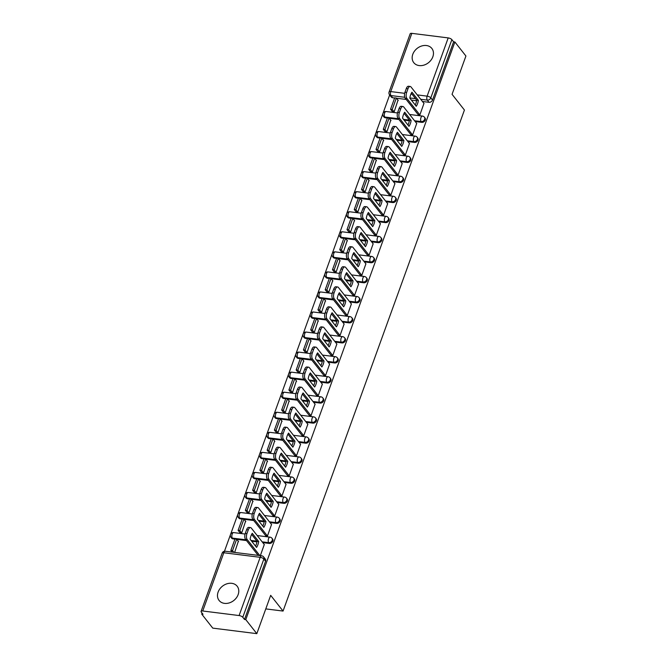 <?xml version="1.0" encoding="UTF-8"?>
<svg xmlns="http://www.w3.org/2000/svg" width="667" height="667" viewBox="0 0 667 667"><rect width="100%" height="100%" fill="white"/><g stroke="black" fill="none" stroke-linecap="round" stroke-linejoin="round"><path stroke-width="1" d="M415.182 121.527L421.761 122.353A2.951 2.343 -38.2 0 0 425.263 120.102A2.951 2.343 -38.2 0 0 425.012 117.959L424.395 117.184A2.951 2.343 141.8 0 1 424.654 119.326A2.951 2.343 141.8 0 1 421.152 121.577L414.574 120.752M407.921 141.579L414.507 142.405A2.951 2.343 -38.2 0 0 418.001 140.153A2.951 2.343 -38.2 0 0 417.75 138.011L417.142 137.235A2.951 2.343 141.8 0 1 417.392 139.378A2.951 2.343 141.8 0 1 413.89 141.629L407.312 140.804M400.667 161.631L407.245 162.456A2.951 2.343 -38.2 0 0 410.747 160.205A2.951 2.343 -38.2 0 0 410.497 158.062L409.88 157.287A2.951 2.343 141.8 0 1 410.138 159.43A2.951 2.343 141.8 0 1 406.637 161.681L400.05 160.855M393.405 181.682L399.983 182.508A2.951 2.343 -38.2 0 0 403.485 180.257A2.951 2.343 -38.2 0 0 403.235 178.114L402.626 177.339A2.951 2.343 141.8 0 1 402.876 179.481A2.951 2.343 141.8 0 1 399.375 181.732L392.796 180.907M386.143 201.734L392.73 202.56A2.951 2.343 -38.2 0 0 396.231 200.308A2.951 2.343 -38.2 0 0 395.973 198.166L395.364 197.39A2.951 2.343 141.8 0 1 395.614 199.533A2.951 2.343 141.8 0 1 392.121 201.784L385.534 200.959M378.889 221.786L385.468 222.611A2.951 2.343 -38.2 0 0 388.969 220.36A2.951 2.343 -38.2 0 0 388.719 218.217L388.111 217.442A2.951 2.343 141.8 0 1 388.361 219.585A2.951 2.343 141.8 0 1 384.859 221.836L378.281 221.01M371.627 241.838L378.214 242.663A2.951 2.343 -38.2 0 0 381.707 240.412A2.951 2.343 -38.2 0 0 381.457 238.269L380.849 237.494A2.951 2.343 141.8 0 1 381.099 239.636A2.951 2.343 141.8 0 1 377.597 241.888L371.019 241.062M364.374 261.889L370.952 262.715A2.951 2.343 -38.2 0 0 374.454 260.463A2.951 2.343 -38.2 0 0 374.204 258.321L373.587 257.545A2.951 2.343 141.8 0 1 373.845 259.688A2.951 2.343 141.8 0 1 370.343 261.939L363.765 261.114M357.112 281.941L363.69 282.766A2.951 2.343 -38.2 0 0 367.192 280.515A2.951 2.343 -38.2 0 0 366.942 278.372L366.333 277.597A2.951 2.343 141.8 0 1 366.583 279.74A2.951 2.343 141.8 0 1 363.081 281.991L356.503 281.166M349.858 301.993L356.436 302.818A2.951 2.343 -38.2 0 0 359.938 300.567A2.951 2.343 -38.2 0 0 359.68 298.424L359.071 297.649A2.951 2.343 141.8 0 1 359.321 299.791A2.951 2.343 141.8 0 1 355.828 302.043L349.241 301.217M342.596 322.044L349.175 322.87A2.951 2.343 -38.2 0 0 352.676 320.619A2.951 2.343 -38.2 0 0 352.426 318.476L351.817 317.7A2.951 2.343 141.8 0 1 352.068 319.843A2.951 2.343 141.8 0 1 348.566 322.094L341.988 321.269M335.334 342.096L341.921 342.921A2.951 2.343 -38.2 0 0 345.414 340.67A2.951 2.343 -38.2 0 0 345.164 338.528L344.556 337.752A2.951 2.343 141.8 0 1 344.806 339.895A2.951 2.343 141.8 0 1 341.304 342.146L334.726 341.321M328.081 362.148L334.659 362.973A2.951 2.343 -38.2 0 0 338.161 360.722A2.951 2.343 -38.2 0 0 337.911 358.579L337.294 357.804A2.951 2.343 141.8 0 1 337.552 359.947A2.951 2.343 141.8 0 1 334.05 362.198L327.472 361.372M320.819 382.199L327.397 383.025A2.951 2.343 -38.2 0 0 330.899 380.774A2.951 2.343 -38.2 0 0 330.649 378.631L330.04 377.856A2.951 2.343 141.8 0 1 330.29 379.998A2.951 2.343 141.8 0 1 326.788 382.249L320.21 381.424M313.565 402.251L320.143 403.076A2.951 2.343 -38.2 0 0 323.645 400.825A2.951 2.343 -38.2 0 0 323.387 398.683L322.778 397.907A2.951 2.343 141.8 0 1 323.028 400.05A2.951 2.343 141.8 0 1 319.535 402.301L312.948 401.476M306.303 422.303L312.881 423.128A2.951 2.343 -38.2 0 0 316.383 420.877A2.951 2.343 -38.2 0 0 316.133 418.734L315.524 417.959A2.951 2.343 141.8 0 1 315.774 420.102A2.951 2.343 141.8 0 1 312.273 422.353L305.694 421.527M299.041 442.354L305.628 443.18A2.951 2.343 -38.2 0 0 309.121 440.929A2.951 2.343 -38.2 0 0 308.871 438.786L308.262 438.011A2.951 2.343 141.8 0 1 308.513 440.153A2.951 2.343 141.8 0 1 305.019 442.404L298.432 441.579M291.787 462.406L298.366 463.232A2.951 2.343 -38.2 0 0 301.868 460.98A2.951 2.343 -38.2 0 0 301.617 458.838L301 458.062A2.951 2.343 141.8 0 1 301.259 460.205A2.951 2.343 141.8 0 1 297.757 462.456L291.179 461.631M284.526 482.458L291.112 483.283A2.951 2.343 -38.2 0 0 294.606 481.032A2.951 2.343 -38.2 0 0 294.355 478.881L293.747 478.106A2.951 2.343 141.8 0 1 293.997 480.257A2.951 2.343 141.8 0 1 290.495 482.508L283.917 481.682M277.272 502.509L283.85 503.335A2.951 2.343 -38.2 0 0 287.352 501.084A2.951 2.343 -38.2 0 0 287.102 498.933L286.485 498.157A2.951 2.343 141.8 0 1 286.743 500.308A2.951 2.343 141.8 0 1 283.242 502.559L276.655 501.734M270.01 522.561L276.588 523.387A2.951 2.343 -38.2 0 0 280.09 521.135A2.951 2.343 -38.2 0 0 279.84 518.984L279.231 518.209A2.951 2.343 141.8 0 1 279.481 520.36A2.951 2.343 141.8 0 1 275.98 522.611L269.401 521.786M262.748 542.613L269.335 543.438A2.951 2.343 -38.2 0 0 272.836 541.187A2.951 2.343 -38.2 0 0 272.578 539.036L271.969 538.261A2.951 2.343 141.8 0 1 272.219 540.412A2.951 2.343 141.8 0 1 268.726 542.663L262.139 541.837M218.109 592.088A11.506 9.13 -38.2 0 0 219.093 600.458A11.506 9.13 -38.2 0 0 229.256 602.91A11.506 9.13 -38.2 0 0 238.152 594.597A11.506 9.13 -38.2 0 0 237.169 586.226A11.506 9.13 -38.2 0 0 227.005 583.783A11.506 9.13 -38.2 0 0 218.109 592.088M412.79 54.294A11.506 9.13 -38.2 0 0 413.773 62.665A11.506 9.13 -38.2 0 0 423.929 65.116A11.506 9.13 -38.2 0 0 432.833 56.812A11.506 9.13 -38.2 0 0 431.849 48.441A11.506 9.13 -38.2 0 0 421.686 45.99A11.506 9.13 -38.2 0 0 412.79 54.294M389.653 94.931L224.462 551.259M202.084 613.09L201.717 614.099L203.001 614.257L201.284 612.073A2.951 1.109 -160.1 0 1 201.075 611.389A2.951 1.109 -160.1 0 1 202.743 610.989L239.094 615.549L260.172 557.32L223.82 552.76L202.743 610.989M256.82 633.65L245.781 619.626L454.886 41.988L465.925 56.011L452.059 94.314L464.432 110.03L283.058 611.064L270.685 595.348L256.82 633.65L212.756 628.122L201.717 614.099M411.839 33.35L390.762 91.579A2.951 1.109 -160.1 0 0 389.103 91.979L410.18 33.759A2.951 1.109 19.9 0 1 411.839 33.35L448.199 37.911A2.951 1.109 19.9 0 1 451.876 39.645L453.602 41.829L432.516 100.05A2.951 2.343 141.8 0 1 429.023 102.301L422.436 101.476M416.625 100.75L411.372 100.092M406.186 99.441L396.49 98.224M394.631 97.991L392.663 97.741L390.945 95.556A2.951 2.343 141.8 0 1 389.553 94.814L391.279 96.998A2.951 2.343 -38.2 0 0 392.663 97.741M453.602 41.829L454.886 41.988M244.497 619.468L265.574 561.239A2.951 2.343 -38.2 0 0 265.324 559.088L263.598 556.903A2.951 2.343 141.8 0 1 263.857 559.054L242.78 617.275L244.497 619.468L245.781 619.626M242.78 617.275A2.951 1.109 -160.1 0 0 239.094 615.549M260.347 555.644L264.274 544.547M234.651 552.418L238.327 541.296M239.837 532.541L241.737 532.85L245.581 521.244M265.599 535.568L267.434 536.076L271.536 524.495M247.09 512.489L248.991 512.798L252.843 501.192M272.861 515.516L274.687 516.025L278.798 504.444M254.352 492.446L256.253 492.746L260.105 481.14M280.115 495.464L281.949 495.973L286.051 484.392M261.606 472.394L263.515 472.695L267.359 461.089M287.377 475.413L289.203 475.921L293.313 464.34M268.868 452.343L270.769 452.643L274.621 441.037M294.631 455.361L296.465 455.869L300.567 444.289M276.121 432.291L278.031 432.591L281.874 420.985M301.893 435.309L303.727 435.818L307.829 424.237M283.383 412.239L285.284 412.54L289.136 400.934M309.154 415.258L310.98 415.766L315.091 404.185M290.645 392.188L292.546 392.488L296.398 380.882M316.408 395.206L318.242 395.714L322.344 384.134M297.899 372.136L299.808 372.436L303.652 360.83M323.67 375.154L325.496 375.663L329.606 364.082M305.161 352.084L307.062 352.384L310.914 340.779M330.924 355.102L332.758 355.611L336.86 344.03M312.414 332.033L314.324 332.333L318.167 320.727M338.186 335.051L340.02 335.559L344.122 323.979M319.676 311.981L321.577 312.281L325.429 300.675M345.448 314.999L347.274 315.508L351.384 303.927M326.938 291.929L328.839 292.229L332.691 280.624M352.701 294.947L354.536 295.456L358.638 283.875M334.192 271.878L336.101 272.186L339.945 260.572M359.963 274.896L361.789 275.404L365.9 263.824M341.454 251.826L343.355 252.134L347.207 240.52M367.217 254.844L369.051 255.353L373.153 243.772M348.708 231.774L350.617 232.083L354.46 220.469M374.479 234.792L376.305 235.301L380.415 223.72M355.97 211.722L357.871 212.031L361.722 200.417M381.732 214.741L383.567 215.249L387.669 203.668M363.232 191.671L365.132 191.979L368.976 180.365M388.994 194.689L390.829 195.198L394.931 183.617M370.485 171.619L372.386 171.928L376.238 160.313M396.256 174.637L398.082 175.146L402.193 163.573M377.747 151.567L379.648 151.876L383.5 140.262M403.51 154.586L405.344 155.094L409.446 143.522M385.001 131.516L386.91 131.824L390.754 120.21M410.772 134.534L412.598 135.042L416.708 123.47M392.263 111.464L394.164 111.773L398.016 100.158M418.026 114.482L419.86 114.991L423.962 103.418M409.363 120.802L404.119 120.143M398.924 119.485L389.228 118.276M387.369 118.042L385.401 117.792L384.792 117.017A2.951 2.343 141.8 0 1 383.408 116.275L384.017 117.05A2.951 2.343 -38.2 0 0 385.401 117.792M402.109 140.854L396.857 140.195M391.662 139.536L381.974 138.327M380.115 138.094L378.147 137.844L377.539 137.069A2.951 2.343 141.8 0 1 376.146 136.326L376.755 137.102A2.951 2.343 -38.2 0 0 378.147 137.844M394.847 160.905L389.603 160.247M384.409 159.588L374.712 158.379M372.853 158.146L370.885 157.896L370.277 157.12A2.951 2.343 141.8 0 1 368.893 156.378L369.501 157.154A2.951 2.343 -38.2 0 0 370.885 157.896M387.594 180.957L382.341 180.298M377.147 179.64L367.45 178.431M365.591 178.197L363.632 177.947L363.015 177.172A2.951 2.343 141.8 0 1 361.631 176.43L362.239 177.197A2.951 2.343 -38.2 0 0 363.632 177.947M380.332 201L375.087 200.35M369.893 199.691L360.197 198.483M358.337 198.249L356.37 197.999L355.761 197.224A2.951 2.343 141.8 0 1 354.377 196.473L354.986 197.249A2.951 2.343 -38.2 0 0 356.37 197.999M373.07 221.052L367.825 220.402M362.631 219.743L352.935 218.534M351.075 218.301L349.108 218.051L348.499 217.275A2.951 2.343 141.8 0 1 347.115 216.525L347.724 217.3A2.951 2.343 -38.2 0 0 349.108 218.051M365.816 241.104L360.564 240.445M355.369 239.795L345.681 238.578M343.822 238.352L341.854 238.102L341.246 237.327A2.951 2.343 141.8 0 1 339.853 236.577L340.47 237.352A2.951 2.343 -38.2 0 0 341.854 238.102M358.554 261.156L353.31 260.497M348.116 259.847L338.419 258.629M336.56 258.396L334.592 258.154L333.984 257.379A2.951 2.343 141.8 0 1 332.6 256.628L333.208 257.404A2.951 2.343 -38.2 0 0 334.592 258.154M351.301 281.207L346.048 280.549M340.854 279.898L331.166 278.681M329.306 278.447L327.339 278.206L326.73 277.43A2.951 2.343 141.8 0 1 325.338 276.68L325.946 277.455A2.951 2.343 -38.2 0 0 327.339 278.206M344.039 301.259L338.794 300.6M333.6 299.95L323.904 298.733M322.044 298.499L320.077 298.257L319.468 297.482A2.951 2.343 141.8 0 1 318.084 296.732L318.693 297.507A2.951 2.343 -38.2 0 0 320.077 298.257M336.785 321.311L331.532 320.652M326.338 320.002L316.642 318.784M314.782 318.551L312.823 318.309L312.206 317.534A2.951 2.343 141.8 0 1 310.822 316.783L311.431 317.559A2.951 2.343 -38.2 0 0 312.823 318.309M329.523 341.362L324.27 340.704M319.076 340.053L309.388 338.836M307.529 338.603L305.561 338.361L304.952 337.585A2.951 2.343 141.8 0 1 303.56 336.835L304.177 337.61A2.951 2.343 -38.2 0 0 305.561 338.361M322.261 361.414L317.017 360.755M311.822 360.105L302.126 358.888M300.267 358.654L298.299 358.412L297.69 357.637A2.951 2.343 141.8 0 1 296.306 356.887L296.915 357.662A2.951 2.343 -38.2 0 0 298.299 358.412M315.007 381.466L309.755 380.807M304.561 380.157L294.872 378.939M293.013 378.706L291.045 378.464L290.437 377.689A2.951 2.343 141.8 0 1 289.044 376.938L289.653 377.714A2.951 2.343 -38.2 0 0 291.045 378.464M307.745 401.517L302.501 400.859M297.307 400.208L287.61 398.991M285.751 398.758L283.783 398.516L283.175 397.74A2.951 2.343 141.8 0 1 281.791 396.99L282.399 397.765A2.951 2.343 -38.2 0 0 283.783 398.516M300.492 421.569L295.239 420.91M290.045 420.26L280.348 419.043M278.489 418.809L276.53 418.568L275.913 417.792A2.951 2.343 141.8 0 1 274.529 417.042L275.137 417.817A2.951 2.343 -38.2 0 0 276.53 418.568M293.23 441.621L287.977 440.962M282.791 440.312L273.095 439.094M271.236 438.861L269.268 438.619L268.659 437.844A2.951 2.343 141.8 0 1 267.267 437.093L267.884 437.869A2.951 2.343 -38.2 0 0 269.268 438.619M285.968 461.672L280.724 461.014M275.529 460.363L265.833 459.146M263.974 458.913L262.006 458.671L261.397 457.896A2.951 2.343 141.8 0 1 260.013 457.145L260.622 457.921A2.951 2.343 -38.2 0 0 262.006 458.671M278.714 481.724L273.462 481.065M268.267 480.415L258.579 479.198M256.72 478.964L254.752 478.723L254.144 477.947A2.951 2.343 141.8 0 1 252.751 477.197L253.36 477.972A2.951 2.343 -38.2 0 0 254.752 478.723M271.452 501.776L266.208 501.117M261.014 500.467L251.317 499.249M249.458 499.016L247.49 498.774L246.882 497.999A2.951 2.343 141.8 0 1 245.498 497.248L246.106 498.024A2.951 2.343 -38.2 0 0 247.49 498.774M264.199 521.827L258.946 521.169M253.752 520.518L244.055 519.301M242.196 519.068L240.237 518.826L239.62 518.051A2.951 2.343 141.8 0 1 238.236 517.3L238.844 518.076A2.951 2.343 -38.2 0 0 240.237 518.826M256.937 541.879L251.692 541.22M246.498 540.57L236.802 539.353M234.942 539.119L232.975 538.878L232.366 538.102A2.951 2.343 141.8 0 1 230.982 537.352L231.591 538.127A2.951 2.343 -38.2 0 0 232.975 538.878M265.783 608.896L283.058 611.064M264.34 544.622L251.351 528.131A4.427 2.118 97.2 0 0 250.509 527.597A4.427 2.118 97.2 0 0 248.291 529.873L246.94 533.6A4.427 2.118 -82.8 0 0 247.215 539.57L259.813 555.569M252.259 533.317A9.146 4.377 97.2 0 0 250.125 539.236L256.57 547.415A9.146 4.377 -82.8 0 0 258.704 541.504L252.259 533.317M238.569 541.604L236.668 539.178L234.992 538.969L230.857 550.408L232.191 552.109M236.668 539.178L232.525 550.625L230.857 550.408M233.859 552.318L232.525 550.625M250.509 527.597L248.841 527.389A4.427 2.118 97.2 0 0 246.623 529.665L245.273 533.392A4.427 2.118 -82.8 0 0 245.539 539.361L258.137 555.361M251.617 534.409L257.037 541.296A9.146 4.377 -82.8 0 1 255.544 546.115M257.037 541.296L258.704 541.504M271.594 524.57L258.613 508.079A4.427 2.118 97.2 0 0 257.77 507.545A4.427 2.118 97.2 0 0 255.553 509.821L254.202 513.548A4.427 2.118 -82.8 0 0 254.469 519.518L267.45 536.01M259.521 513.265A9.146 4.377 97.2 0 0 257.379 519.184L263.824 527.364A9.146 4.377 -82.8 0 0 265.966 521.452L259.521 513.265M245.831 521.552L243.922 519.126L242.254 518.918L238.111 530.357L239.895 532.616M243.922 519.126L239.787 530.573L238.111 530.357M241.562 532.833L239.787 530.573M257.77 507.545L256.095 507.337A4.427 2.118 97.2 0 0 253.885 509.613L252.535 513.34A4.427 2.118 -82.8 0 0 252.801 519.31L265.841 535.876M258.879 514.357L264.299 521.244A9.146 4.377 -82.8 0 1 262.798 526.063M264.299 521.244L265.966 521.452M278.856 504.519L265.875 488.027A4.427 2.118 97.2 0 0 265.024 487.494A4.427 2.118 97.2 0 0 262.806 489.77L261.464 493.497A4.427 2.118 -82.8 0 0 261.731 499.466L274.712 515.958M266.783 493.213A9.146 4.377 97.2 0 0 264.641 499.133L271.085 507.312A9.146 4.377 -82.8 0 0 273.228 501.401L266.783 493.213M253.085 501.501L251.184 499.083L249.516 498.866L245.373 510.305L247.149 512.564M251.184 499.083L247.04 510.522L245.373 510.305M248.816 512.781L247.04 510.522M265.024 487.494L263.357 487.285A4.427 2.118 97.2 0 0 261.139 489.561L259.788 493.288A4.427 2.118 -82.8 0 0 260.063 499.258L273.103 515.824M266.133 494.305L271.552 501.192A9.146 4.377 -82.8 0 1 270.06 506.011M271.552 501.192L273.228 501.401M286.11 484.467L273.128 467.976A4.427 2.118 97.2 0 0 272.286 467.442A4.427 2.118 97.2 0 0 270.068 469.718L268.718 473.445A4.427 2.118 -82.8 0 0 268.984 479.415L281.974 495.906M274.037 473.161A9.146 4.377 97.2 0 0 271.903 479.081L278.339 487.26A9.146 4.377 -82.8 0 0 280.482 481.349L274.037 473.161M260.347 481.449L258.437 479.031L256.77 478.814L252.626 490.253L254.41 492.513M258.437 479.031L254.302 490.47L252.626 490.253M256.078 492.73L254.302 490.47M272.286 467.442L270.61 467.233A4.427 2.118 97.2 0 0 268.401 469.51L267.05 473.237A4.427 2.118 -82.8 0 0 267.317 479.206L280.357 495.773M273.395 474.254L278.814 481.14A9.146 4.377 -82.8 0 1 277.322 485.96M278.814 481.14L280.482 481.349M293.372 464.415L280.39 447.924A4.427 2.118 97.2 0 0 279.54 447.39A4.427 2.118 97.2 0 0 277.33 449.666L275.98 453.393A4.427 2.118 -82.8 0 0 276.246 459.363L289.228 475.854M281.299 453.11A9.146 4.377 97.2 0 0 279.156 459.029L285.601 467.208A9.146 4.377 -82.8 0 0 287.744 461.297L281.299 453.11M267.6 461.397L265.699 458.979L264.032 458.763L259.888 470.202L261.664 472.461M265.699 458.979L261.556 470.418L259.888 470.202M263.34 472.678L261.556 470.418M279.54 447.39L277.872 447.182A4.427 2.118 97.2 0 0 275.654 449.458L274.312 453.185A4.427 2.118 -82.8 0 0 274.579 459.154L287.619 475.721M280.649 454.202L286.068 461.089A9.146 4.377 -82.8 0 1 284.576 465.908M286.068 461.089L287.744 461.297M300.625 444.364L287.644 427.872A4.427 2.118 97.2 0 0 286.802 427.339A4.427 2.118 97.2 0 0 284.584 429.615L283.233 433.342A4.427 2.118 -82.8 0 0 283.508 439.311L296.49 455.803M288.553 433.066A9.146 4.377 97.2 0 0 286.418 438.978L292.863 447.165A9.146 4.377 -82.8 0 0 294.997 441.246L288.553 433.066M274.862 441.346L272.961 438.928L271.286 438.711L267.15 450.158L268.926 452.418M272.961 438.928L268.818 450.367L267.15 450.158M270.594 452.626L268.818 450.367M286.802 427.339L285.134 427.13A4.427 2.118 97.2 0 0 282.916 429.406L281.566 433.133A4.427 2.118 -82.8 0 0 281.833 439.103L294.881 455.669M287.911 434.159L293.33 441.037A9.146 4.377 -82.8 0 1 291.838 445.856M293.33 441.037L294.997 441.246M307.887 424.312L294.906 407.82A4.427 2.118 97.2 0 0 294.064 407.287A4.427 2.118 97.2 0 0 291.846 409.563L290.495 413.29A4.427 2.118 -82.8 0 0 290.762 419.26L303.743 435.751M295.815 413.015A9.146 4.377 97.2 0 0 293.672 418.926L300.117 427.113A9.146 4.377 -82.8 0 0 302.259 421.194L295.815 413.015M282.124 421.294L280.215 418.876L278.548 418.659L274.404 430.107L276.188 432.366M280.215 418.876L276.08 430.315L274.404 430.107M277.856 432.575L276.08 430.315M294.064 407.287L292.388 407.078A4.427 2.118 97.2 0 0 290.178 409.355L288.828 413.081A4.427 2.118 -82.8 0 0 289.094 419.051L302.134 435.618M295.173 414.107L300.592 420.985A9.146 4.377 -82.8 0 1 299.091 425.804M300.592 420.985L302.259 421.194M315.149 404.26L302.159 387.769A4.427 2.118 97.2 0 0 301.317 387.235A4.427 2.118 97.2 0 0 299.099 389.511L297.757 393.238A4.427 2.118 -82.8 0 0 298.024 399.208L311.005 415.699M303.076 392.963A9.146 4.377 97.2 0 0 300.934 398.874L307.379 407.062A9.146 4.377 -82.8 0 0 309.521 401.142L303.076 392.963M289.378 401.242L287.477 398.824L285.801 398.616L281.666 410.055L283.442 412.314M287.477 398.824L283.333 410.263L281.666 410.055M285.109 412.523L283.333 410.263M301.317 387.235L299.65 387.027A4.427 2.118 97.2 0 0 297.432 389.303L296.081 393.03A4.427 2.118 -82.8 0 0 296.348 398.999L309.396 415.566M302.426 394.055L307.846 400.934A9.146 4.377 -82.8 0 1 306.353 405.753M307.846 400.934L309.521 401.142M322.403 384.209L309.421 367.717A4.427 2.118 97.2 0 0 308.579 367.183A4.427 2.118 97.2 0 0 306.361 369.46L305.011 373.187A4.427 2.118 -82.8 0 0 305.278 379.156L318.267 395.648M310.33 372.911A9.146 4.377 97.2 0 0 308.187 378.823L314.632 387.01A9.146 4.377 -82.8 0 0 316.775 381.09L310.33 372.911M296.64 381.19L294.731 378.773L293.063 378.564L288.919 390.003L290.704 392.263M294.731 378.773L290.595 390.212L288.919 390.003M292.371 392.471L290.595 390.212M308.579 367.183L306.903 366.975A4.427 2.118 97.2 0 0 304.694 369.251L303.343 372.978A4.427 2.118 -82.8 0 0 303.61 378.948L316.65 395.514M309.688 374.004L315.107 380.882A9.146 4.377 -82.8 0 1 313.607 385.701M315.107 380.882L316.775 381.09M329.665 364.157L316.683 347.665A4.427 2.118 97.2 0 0 315.833 347.132A4.427 2.118 97.2 0 0 313.623 349.408L312.273 353.135A4.427 2.118 -82.8 0 0 312.54 359.104L325.521 375.596M317.592 352.86A9.146 4.377 97.2 0 0 315.449 358.771L321.894 366.958A9.146 4.377 -82.8 0 0 324.037 361.039L317.592 352.86M303.894 361.139L301.993 358.721L300.325 358.512L296.181 369.952L297.957 372.211M301.993 358.721L297.849 370.16L296.181 369.952M299.633 372.419L297.849 370.16M315.833 347.132L314.165 346.923A4.427 2.118 97.2 0 0 311.948 349.2L310.597 352.926A4.427 2.118 -82.8 0 0 310.872 358.896L323.912 375.463M316.942 353.952L322.361 360.83A9.146 4.377 -82.8 0 1 320.869 365.649M322.361 360.83L324.037 361.039M336.918 344.105L323.937 327.614A4.427 2.118 97.2 0 0 323.095 327.08A4.427 2.118 97.2 0 0 320.877 329.356L319.526 333.083A4.427 2.118 -82.8 0 0 319.801 339.053L332.783 355.544M324.846 332.808A9.146 4.377 97.2 0 0 322.711 338.719L329.156 346.907A9.146 4.377 -82.8 0 0 331.291 340.987L324.846 332.808M311.155 341.087L309.255 338.669L307.579 338.461L303.443 349.9L305.219 352.159M309.255 338.669L305.111 350.108L303.443 349.9M306.887 352.368L305.111 350.108M323.095 327.08L321.427 326.872A4.427 2.118 97.2 0 0 319.21 329.148L317.859 332.875A4.427 2.118 -82.8 0 0 318.126 338.844L331.166 355.411M324.204 333.9L329.623 340.779A9.146 4.377 -82.8 0 1 328.131 345.606M329.623 340.779L331.291 340.987M344.18 324.054L331.199 307.562A4.427 2.118 97.2 0 0 330.348 307.028A4.427 2.118 97.2 0 0 328.139 309.305L326.788 313.031A4.427 2.118 -82.8 0 0 327.055 319.001L340.037 335.493M332.108 312.756A9.146 4.377 97.2 0 0 329.965 318.668L336.41 326.855A9.146 4.377 -82.8 0 0 338.553 320.944L332.108 312.756M318.409 321.035L316.508 318.618L314.841 318.409L310.697 329.848L312.473 332.108M316.508 318.618L312.364 330.057L310.697 329.848M314.149 332.316L312.364 330.057M330.348 307.028L328.681 306.82A4.427 2.118 97.2 0 0 326.463 309.096L325.121 312.823A4.427 2.118 -82.8 0 0 325.388 318.793L338.427 335.359M331.466 313.849L336.885 320.727A9.146 4.377 -82.8 0 1 335.384 325.554M336.885 320.727L338.553 320.944M351.442 304.002L338.452 287.51A4.427 2.118 97.2 0 0 337.61 286.977A4.427 2.118 97.2 0 0 335.393 289.253L334.05 292.98A4.427 2.118 -82.8 0 0 334.317 298.949L347.299 315.441M339.37 292.705A9.146 4.377 97.2 0 0 337.227 298.616L343.672 306.803A9.146 4.377 -82.8 0 0 345.806 300.892L339.37 292.705M325.671 300.984L323.77 298.566L322.094 298.357L317.959 309.796L319.735 312.056M323.77 298.566L319.626 310.005L317.959 309.796M321.402 312.264L319.626 310.005M337.61 286.977L335.943 286.768A4.427 2.118 97.2 0 0 333.725 289.044L332.374 292.771A4.427 2.118 -82.8 0 0 332.641 298.741L345.689 315.308M338.719 293.797L344.139 300.675A9.146 4.377 -82.8 0 1 342.646 305.503M344.139 300.675L345.806 300.892M358.696 283.95L345.714 267.459A4.427 2.118 97.2 0 0 344.872 266.925A4.427 2.118 97.2 0 0 342.655 269.201L341.304 272.928A4.427 2.118 -82.8 0 0 341.571 278.898L354.552 295.389M346.623 272.653A9.146 4.377 97.2 0 0 344.48 278.564L350.925 286.752A9.146 4.377 -82.8 0 0 353.068 280.84L346.623 272.653M332.933 280.932L331.024 278.514L329.356 278.306L325.213 289.745L326.997 292.004M331.024 278.514L326.888 289.953L325.213 289.745M328.664 292.213L326.888 289.953M344.872 266.925L343.197 266.717A4.427 2.118 97.2 0 0 340.987 268.993L339.636 272.72A4.427 2.118 -82.8 0 0 339.903 278.689L352.943 295.256M345.981 273.745L351.401 280.624A9.146 4.377 -82.8 0 1 349.9 285.451M351.401 280.624L353.068 280.84M365.958 263.899L352.976 247.407A4.427 2.118 97.2 0 0 352.126 246.873A4.427 2.118 97.2 0 0 349.917 249.15L348.566 252.876A4.427 2.118 -82.8 0 0 348.833 258.846L361.814 275.338M353.885 252.601A9.146 4.377 97.2 0 0 351.742 258.513L358.187 266.7A9.146 4.377 -82.8 0 0 360.33 260.789L353.885 252.601M340.187 260.88L338.286 258.462L336.618 258.254L332.474 269.693L334.25 271.953M338.286 258.462L334.142 269.902L332.474 269.693M335.926 272.161L334.142 269.902M352.126 246.873L350.458 246.665A4.427 2.118 97.2 0 0 348.241 248.941L346.89 252.668A4.427 2.118 -82.8 0 0 347.165 258.638L360.205 275.204M353.235 253.693L358.654 260.572A9.146 4.377 -82.8 0 1 357.162 265.399M358.654 260.572L360.33 260.789M373.212 243.847L360.23 227.355A4.427 2.118 97.2 0 0 359.388 226.822A4.427 2.118 97.2 0 0 357.17 229.098L355.819 232.825A4.427 2.118 -82.8 0 0 356.095 238.794L369.076 255.286M361.139 232.55A9.146 4.377 97.2 0 0 359.004 238.461L365.449 246.648A9.146 4.377 -82.8 0 0 367.584 240.737L361.139 232.55M347.449 240.829L345.539 238.411L343.872 238.202L339.728 249.641L341.512 251.901M345.539 238.411L341.404 249.85L339.728 249.641M343.18 252.109L341.404 249.85M359.388 226.822L357.72 226.613A4.427 2.118 97.2 0 0 355.503 228.889L354.152 232.616A4.427 2.118 -82.8 0 0 354.419 238.586L367.459 255.153M360.497 233.642L365.916 240.52A9.146 4.377 -82.8 0 1 364.424 245.348M365.916 240.52L367.584 240.737M380.473 223.795L367.492 207.304A4.427 2.118 97.2 0 0 366.642 206.77A4.427 2.118 97.2 0 0 364.432 209.046L363.081 212.773A4.427 2.118 -82.8 0 0 363.348 218.743L376.33 235.234M368.401 212.498A9.146 4.377 97.2 0 0 366.258 218.409L372.703 226.597A9.146 4.377 -82.8 0 0 374.846 220.685L368.401 212.498M354.702 220.777L352.801 218.359L351.134 218.151L346.99 229.59L348.766 231.849M352.801 218.359L348.658 229.798L346.99 229.59M350.442 232.058L348.658 229.798M366.642 206.77L364.974 206.562A4.427 2.118 97.2 0 0 362.756 208.838L361.414 212.565A4.427 2.118 -82.8 0 0 361.681 218.534L374.721 235.101M367.75 213.59L373.17 220.477A9.146 4.377 -82.8 0 1 371.677 225.296M373.17 220.477L374.846 220.685M387.735 203.743L374.746 187.252A4.427 2.118 97.2 0 0 373.904 186.718A4.427 2.118 97.2 0 0 371.686 188.994L370.335 192.721A4.427 2.118 -82.8 0 0 370.61 198.691L383.592 215.183M375.654 192.446A9.146 4.377 97.2 0 0 373.52 198.357L379.965 206.545A9.146 4.377 -82.8 0 0 382.099 200.634L375.654 192.446M361.964 200.725L360.063 198.307L358.387 198.099L354.252 209.538L356.028 211.798M360.063 198.307L355.92 209.746L354.252 209.538M357.695 212.006L355.92 209.746M373.904 186.718L372.236 186.51A4.427 2.118 97.2 0 0 370.018 188.786L368.668 192.513A4.427 2.118 -82.8 0 0 368.934 198.483L381.983 215.049M375.012 193.538L380.432 200.425A9.146 4.377 -82.8 0 1 378.939 205.244M380.432 200.425L382.099 200.634M394.989 183.692L382.008 167.2A4.427 2.118 97.2 0 0 381.165 166.667A4.427 2.118 97.2 0 0 378.948 168.943L377.597 172.67A4.427 2.118 -82.8 0 0 377.864 178.639L390.845 195.131M382.916 172.394A9.146 4.377 97.2 0 0 380.774 178.306L387.219 186.493A9.146 4.377 -82.8 0 0 389.361 180.582L382.916 172.394M369.226 180.674L367.317 178.256L365.649 178.047L361.506 189.486L363.29 191.746M367.317 178.256L363.182 189.695L361.506 189.486M364.957 191.954L363.182 189.695M381.165 166.667L379.49 166.458A4.427 2.118 97.2 0 0 377.28 168.734L375.93 172.461A4.427 2.118 -82.8 0 0 376.196 178.431L389.236 194.997M382.274 173.487L387.694 180.373A9.146 4.377 -82.8 0 1 386.193 185.193M387.694 180.373L389.361 180.582M402.251 163.64L389.27 147.149A4.427 2.118 97.2 0 0 388.419 146.615A4.427 2.118 97.2 0 0 386.201 148.891L384.859 152.618A4.427 2.118 -82.8 0 0 385.126 158.596L398.107 175.088M390.178 152.343A9.146 4.377 97.2 0 0 388.036 158.254L394.48 166.442A9.146 4.377 -82.8 0 0 396.623 160.53L390.178 152.343M376.48 160.622L374.579 158.204L372.911 157.996L368.768 169.435L370.544 171.694M374.579 158.204L370.435 169.643L368.768 169.435M372.211 171.903L370.435 169.643M388.419 146.615L386.752 146.406A4.427 2.118 97.2 0 0 384.534 148.683L383.183 152.41A4.427 2.118 -82.8 0 0 383.458 158.379L396.498 174.946M389.528 153.435L394.947 160.322A9.146 4.377 -82.8 0 1 393.455 165.141M394.947 160.322L396.623 160.53M409.505 143.588L396.523 127.097A4.427 2.118 97.2 0 0 395.681 126.563A4.427 2.118 97.2 0 0 393.463 128.839L392.113 132.566A4.427 2.118 -82.8 0 0 392.379 138.544L405.369 155.036M397.432 132.291A9.146 4.377 97.2 0 0 395.298 138.202L401.734 146.39A9.146 4.377 -82.8 0 0 403.877 140.479L397.432 132.291M383.742 140.57L381.832 138.152L380.165 137.944L376.021 149.383L377.805 151.642M381.832 138.152L377.697 149.591L376.021 149.383M379.473 151.851L377.697 149.591M395.681 126.563L394.005 126.355A4.427 2.118 97.2 0 0 391.796 128.631L390.445 132.358A4.427 2.118 -82.8 0 0 390.712 138.327L403.752 154.894M396.79 133.383L402.209 140.27A9.146 4.377 -82.8 0 1 400.717 145.089M402.209 140.27L403.877 140.479M416.767 123.545L403.785 107.045A4.427 2.118 97.2 0 0 402.935 106.512A4.427 2.118 97.2 0 0 400.725 108.788L399.375 112.515A4.427 2.118 -82.8 0 0 399.641 118.493L412.623 134.984M404.694 112.239A9.146 4.377 97.2 0 0 402.551 118.151L408.996 126.338A9.146 4.377 -82.8 0 0 411.139 120.427L404.694 112.239M390.995 120.519L389.094 118.101L387.427 117.892L383.283 129.331L385.059 131.591M389.094 118.101L384.951 129.54L383.283 129.331M386.735 131.799L384.951 129.54M402.935 106.512L401.267 106.303A4.427 2.118 97.2 0 0 399.049 108.579L397.707 112.306A4.427 2.118 -82.8 0 0 397.974 118.276L411.014 134.842M404.044 113.332L409.463 120.218A9.146 4.377 -82.8 0 1 407.971 125.037M409.463 120.218L411.139 120.427M424.02 103.493L411.039 87.002A4.427 2.118 97.2 0 0 410.197 86.468A4.427 2.118 97.2 0 0 407.979 88.736L406.628 92.471A4.427 2.118 -82.8 0 0 406.903 98.441L419.885 114.932M411.948 92.188A9.146 4.377 97.2 0 0 409.813 98.099L416.258 106.286A9.146 4.377 -82.8 0 0 418.392 100.375L411.948 92.188M398.257 100.467L396.356 98.049L394.681 97.841L390.545 109.28L392.321 111.539M396.356 98.049L392.213 109.488L390.545 109.28M393.989 111.748L392.213 109.488M410.197 86.468L408.529 86.251A4.427 2.118 97.2 0 0 406.311 88.528L404.961 92.254A4.427 2.118 -82.8 0 0 405.228 98.224L418.276 114.791M411.306 93.28L416.725 100.167A9.146 4.377 -82.8 0 1 415.233 104.986M416.725 100.167L418.392 100.375M421.761 122.353L421.152 121.577A2.951 1.409 -82.8 0 1 420.969 117.6A2.951 1.409 97.2 0 1 422.453 116.083L409.63 114.474M414.507 142.405L413.89 141.629A2.951 1.409 -82.8 0 1 413.715 137.652A2.951 1.409 97.2 0 1 415.191 136.135L402.368 134.526M407.245 162.456L406.637 161.681A2.951 1.409 -82.8 0 1 406.453 157.704A2.951 1.409 97.2 0 1 407.929 156.186L395.106 154.577M399.983 182.508L399.375 181.732A2.951 1.409 -82.8 0 1 399.2 177.755A2.951 1.409 97.2 0 1 400.675 176.238L387.852 174.629M392.73 202.56L392.121 201.784A2.951 1.409 -82.8 0 1 391.938 197.807A2.951 1.409 97.2 0 1 393.413 196.29L380.59 194.681M385.468 222.611L384.859 221.836A2.951 1.409 -82.8 0 1 384.684 217.859A2.951 1.409 97.2 0 1 386.16 216.341L373.337 214.732M378.214 242.663L377.597 241.888A2.951 1.409 -82.8 0 1 377.422 237.911A2.951 1.409 97.2 0 1 378.898 236.393L366.075 234.784M370.952 262.715L370.343 261.939A2.951 1.409 -82.8 0 1 370.16 257.962A2.951 1.409 97.2 0 1 371.636 256.445L358.821 254.836M363.69 282.766L363.081 281.991A2.951 1.409 -82.8 0 1 362.906 278.014A2.951 1.409 97.2 0 1 364.382 276.497L351.559 274.887M356.436 302.818L355.828 302.043A2.951 1.409 -82.8 0 1 355.644 298.057A2.951 1.409 97.2 0 1 357.12 296.548L344.297 294.939M349.175 322.87L348.566 322.094A2.951 1.409 -82.8 0 1 348.391 318.109A2.951 1.409 97.2 0 1 349.867 316.6L337.043 314.991M341.921 342.921L341.304 342.146A2.951 1.409 -82.8 0 1 341.129 338.161A2.951 1.409 97.2 0 1 342.605 336.643L329.781 335.042M334.659 362.973L334.05 362.198A2.951 1.409 -82.8 0 1 333.867 358.212A2.951 1.409 97.2 0 1 335.351 356.695L322.528 355.094M327.397 383.025L326.788 382.249A2.951 1.409 -82.8 0 1 326.613 378.264A2.951 1.409 97.2 0 1 328.089 376.747L315.266 375.146M320.143 403.076L319.535 402.301A2.951 1.409 -82.8 0 1 319.351 398.316A2.951 1.409 97.2 0 1 320.827 396.798L308.004 395.189M312.881 423.128L312.273 422.353A2.951 1.409 -82.8 0 1 312.098 418.367A2.951 1.409 97.2 0 1 313.573 416.85L300.75 415.241M305.628 443.18L305.019 442.404A2.951 1.409 -82.8 0 1 304.836 438.419A2.951 1.409 97.2 0 1 306.311 436.902L293.488 435.293M298.366 463.232L297.757 462.456A2.951 1.409 -82.8 0 1 297.574 458.471A2.951 1.409 97.2 0 1 299.058 456.953L286.235 455.344M291.112 483.283L290.495 482.508A2.951 1.409 -82.8 0 1 290.32 478.522A2.951 1.409 97.2 0 1 291.796 477.005L278.973 475.396M283.85 503.335L283.242 502.559A2.951 1.409 -82.8 0 1 283.058 498.574A2.951 1.409 97.2 0 1 284.534 497.057L271.711 495.448M276.588 523.387L275.98 522.611A2.951 1.409 -82.8 0 1 275.805 518.626A2.951 1.409 97.2 0 1 277.28 517.108L264.457 515.499M269.335 543.438L268.726 542.663A2.951 1.409 -82.8 0 1 268.543 538.678A2.951 1.409 97.2 0 1 270.018 537.16L257.195 535.551M429.023 102.301L427.297 100.117L420.719 99.291M415.524 98.641L409.838 97.924M404.752 97.29L390.945 95.556A2.951 1.409 97.2 0 1 390.762 91.579L404.661 93.322M410.922 94.105L412.073 94.247M417.259 94.897L427.122 96.14L448.199 37.911M409.38 120.102L403.51 119.368M398.316 118.718L384.792 117.017A2.951 1.409 97.2 0 1 384.617 113.04A2.951 1.409 97.2 0 1 386.093 111.522A2.951 2.951 0 0 0 383.408 116.275M402.118 140.153L396.248 139.42M391.054 138.761L377.539 137.069A2.951 1.409 97.2 0 1 377.355 133.092A2.951 1.409 97.2 0 1 378.831 131.574A2.951 2.951 0 0 0 376.146 136.326M394.856 160.205L388.994 159.471M383.8 158.813L370.277 157.12A2.951 1.409 97.2 0 1 370.102 153.143A2.951 1.409 97.2 0 1 371.577 151.626A2.951 2.951 0 0 0 368.893 156.378M387.602 180.257L381.732 179.523M376.538 178.864L363.015 177.172A2.951 1.409 97.2 0 1 362.84 173.195A2.951 1.409 97.2 0 1 364.315 171.677A2.951 2.951 0 0 0 361.631 176.43M380.34 200.308L374.47 199.575M369.276 198.916L355.761 197.224A2.951 1.409 97.2 0 1 355.578 193.247A2.951 1.409 97.2 0 1 357.062 191.729A2.951 2.951 0 0 0 354.377 196.473M373.086 220.36L367.217 219.626M362.023 218.968L348.499 217.275A2.951 1.409 97.2 0 1 348.324 213.298A2.951 1.409 97.2 0 1 349.8 211.781A2.951 2.951 0 0 0 347.115 216.525M365.824 240.412L359.955 239.67M354.761 239.019L341.246 237.327A2.951 1.409 97.2 0 1 341.062 233.35A2.951 1.409 97.2 0 1 342.538 231.833A2.951 2.951 0 0 0 339.853 236.577M358.571 260.463L352.701 259.721M347.507 259.071L333.984 257.379A2.951 1.409 97.2 0 1 333.808 253.402A2.951 1.409 97.2 0 1 335.284 251.884A2.951 2.951 0 0 0 332.6 256.628M351.309 280.515L345.439 279.773M340.245 279.123L326.73 277.43A2.951 1.409 97.2 0 1 326.547 273.445A2.951 1.409 97.2 0 1 328.022 271.936A2.951 2.951 0 0 0 325.338 276.68M344.047 300.567L338.177 299.825M332.983 299.175L319.468 297.482A2.951 1.409 97.2 0 1 319.285 293.497A2.951 1.409 97.2 0 1 320.769 291.988A2.951 2.951 0 0 0 318.084 296.732M336.793 320.619L330.924 319.877M325.729 319.226L312.206 317.534A2.951 1.409 97.2 0 1 312.031 313.548A2.951 1.409 97.2 0 1 313.507 312.031A2.951 2.951 0 0 0 310.822 316.783M329.531 340.67L323.662 339.928M318.467 339.278L304.952 337.585A2.951 1.409 97.2 0 1 304.769 333.6A2.951 1.409 97.2 0 1 306.245 332.083A2.951 2.951 0 0 0 303.56 336.835M322.278 360.722L316.408 359.98M311.214 359.33L297.69 357.637A2.951 1.409 97.2 0 1 297.515 353.652A2.951 1.409 97.2 0 1 298.991 352.134A2.951 2.951 0 0 0 296.306 356.887M315.016 380.774L309.146 380.032M303.952 379.381L290.437 377.689A2.951 1.409 97.2 0 1 290.253 373.703A2.951 1.409 97.2 0 1 291.729 372.186A2.951 2.951 0 0 0 289.044 376.938M307.754 400.825L301.884 400.083M296.69 399.433L283.175 397.74A2.951 1.409 97.2 0 1 283 393.755A2.951 1.409 97.2 0 1 284.476 392.238A2.951 2.951 0 0 0 281.791 396.99M300.5 420.877L294.631 420.135M289.436 419.485L275.913 417.792A2.951 1.409 97.2 0 1 275.738 413.807A2.951 1.409 97.2 0 1 277.214 412.289A2.951 2.951 0 0 0 274.529 417.042M293.238 440.929L287.369 440.187M282.174 439.536L268.659 437.844A2.951 1.409 97.2 0 1 268.476 433.858A2.951 1.409 97.2 0 1 269.952 432.341A2.951 2.951 0 0 0 267.267 437.093M285.985 460.98L280.115 460.238M274.921 459.588L261.397 457.896A2.951 1.409 97.2 0 1 261.222 453.91A2.951 1.409 97.2 0 1 262.698 452.393A2.951 2.951 0 0 0 260.013 457.145M278.723 481.024L272.853 480.29M267.659 479.64L254.144 477.947A2.951 1.409 97.2 0 1 253.96 473.962A2.951 1.409 97.2 0 1 255.436 472.444A2.951 2.951 0 0 0 252.751 477.197M271.461 501.075L265.599 500.342M260.405 499.691L246.882 497.999A2.951 1.409 97.2 0 1 246.707 494.014A2.951 1.409 97.2 0 1 248.182 492.496A2.951 2.951 0 0 0 245.498 497.248M264.207 521.127L258.337 520.393M253.143 519.743L239.62 518.051A2.951 1.409 97.2 0 1 239.445 514.065A2.951 1.409 97.2 0 1 240.92 512.548A2.951 2.951 0 0 0 238.236 517.3M256.945 541.179L251.075 540.445M245.881 539.795L232.366 538.102A2.951 1.409 97.2 0 1 232.183 534.117A2.951 1.409 97.2 0 1 233.667 532.599A2.951 2.951 0 0 0 230.982 537.352M265.574 561.239L263.857 559.054A2.951 1.109 19.9 0 0 260.172 557.32A2.951 1.409 -82.8 0 1 261.656 555.803L225.296 551.242A2.951 2.951 0 0 0 222.153 553.168L201.075 611.389M432.516 100.05L430.799 97.866A2.951 2.343 141.8 0 1 427.297 100.117A2.951 1.409 97.2 0 1 427.122 96.14A2.951 1.109 19.9 0 1 430.799 97.866L451.876 39.645M222.153 553.168A2.951 1.109 -160.1 0 1 223.82 552.76A2.951 1.409 -82.8 0 1 225.296 551.242M245.539 539.361L247.215 539.57M246.623 529.665L248.291 529.873M245.273 533.392L246.94 533.6M252.801 519.31L254.469 519.518M253.885 509.613L255.553 509.821M252.535 513.34L254.202 513.548M260.063 499.258L261.731 499.466M261.139 489.561L262.806 489.77M259.788 493.288L261.464 493.497M267.317 479.206L268.984 479.415M268.401 469.51L270.068 469.718M267.05 473.237L268.718 473.445M274.579 459.154L276.246 459.363M275.654 449.458L277.33 449.666M274.312 453.185L275.98 453.393M281.833 439.103L283.508 439.311M282.916 429.406L284.584 429.615M281.566 433.133L283.233 433.342M289.094 419.051L290.762 419.26M290.178 409.355L291.846 409.563M288.828 413.081L290.495 413.29M296.348 398.999L298.024 399.208M297.432 389.303L299.099 389.511M296.081 393.03L297.757 393.238M303.61 378.948L305.278 379.156M304.694 369.251L306.361 369.46M303.343 372.978L305.011 373.187M310.872 358.896L312.54 359.104M311.948 349.2L313.623 349.408M310.597 352.926L312.273 353.135M318.126 338.844L319.801 339.053M319.21 329.148L320.877 329.356M317.859 332.875L319.526 333.083M325.388 318.793L327.055 319.001M326.463 309.096L328.139 309.305M325.121 312.823L326.788 313.031M332.641 298.741L334.317 298.949M333.725 289.044L335.393 289.253M332.374 292.771L334.05 292.98M339.903 278.689L341.571 278.898M340.987 268.993L342.655 269.201M339.636 272.72L341.304 272.928M347.165 258.638L348.833 258.846M348.241 248.941L349.917 249.15M346.89 252.668L348.566 252.876M354.419 238.586L356.095 238.794M355.503 228.889L357.17 229.098M354.152 232.616L355.819 232.825M361.681 218.534L363.348 218.743M362.756 208.838L364.432 209.046M361.414 212.565L363.081 212.773M368.934 198.483L370.61 198.691M370.018 188.786L371.686 188.994M368.668 192.513L370.335 192.721M376.196 178.431L377.864 178.639M377.28 168.734L378.948 168.943M375.93 172.461L377.597 172.67M383.458 158.379L385.126 158.596M384.534 148.683L386.201 148.891M383.183 152.41L384.859 152.618M390.712 138.327L392.379 138.544M391.796 128.631L393.463 128.839M390.445 132.358L392.113 132.566M397.974 118.276L399.641 118.493M399.049 108.579L400.725 108.788M397.707 112.306L399.375 112.515M405.228 98.224L406.903 98.441M406.311 88.528L407.979 88.736M404.961 92.254L406.628 92.471M233.667 532.599L245.072 534.034M251.417 534.826L252.001 534.901M271.969 538.261A2.951 2.951 0 0 0 270.018 537.16M240.92 512.548L252.334 513.982M258.671 514.774L259.263 514.849M279.231 518.209A2.951 2.951 0 0 0 277.28 517.108M248.182 492.496L259.588 493.93M265.933 494.722L266.525 494.797M286.485 498.157A2.951 2.951 0 0 0 284.534 497.057M255.436 472.444L266.85 473.878M273.187 474.671L273.778 474.746M293.747 478.106A2.951 2.951 0 0 0 291.796 477.005M262.698 452.393L274.104 453.827M280.448 454.619L281.04 454.694M301 458.062A2.951 2.951 0 0 0 299.058 456.953M269.952 432.341L281.366 433.775M287.71 434.567L288.294 434.642M308.262 438.011A2.951 2.951 0 0 0 306.311 436.902M277.214 412.289L288.628 413.723M294.964 414.515L295.556 414.591M315.524 417.959A2.951 2.951 0 0 0 313.573 416.85M284.476 392.238L295.881 393.672M302.226 394.464L302.81 394.539M322.778 397.907A2.951 2.951 0 0 0 320.827 396.798M291.729 372.186L303.143 373.62M309.48 374.42L310.072 374.487M330.04 377.856A2.951 2.951 0 0 0 328.089 376.747M298.991 352.134L310.397 353.568M316.742 354.369L317.334 354.435M337.294 357.804A2.951 2.951 0 0 0 335.351 356.695M306.245 332.083L317.659 333.517M324.004 334.317L324.587 334.384M344.556 337.752A2.951 2.951 0 0 0 342.605 336.643M313.507 312.031L324.912 313.465M331.257 314.265L331.849 314.332M351.817 317.7A2.951 2.951 0 0 0 349.867 316.6M320.769 291.988L332.174 293.413M338.519 294.214L339.103 294.28M359.071 297.649A2.951 2.951 0 0 0 357.12 296.548M328.022 271.936L339.436 273.362M345.773 274.162L346.365 274.237M366.333 277.597A2.951 2.951 0 0 0 364.382 276.497M335.284 251.884L346.69 253.31M353.035 254.11L353.627 254.185M373.587 257.545A2.951 2.951 0 0 0 371.636 256.445M342.538 231.833L353.952 233.258M360.297 234.059L360.88 234.134M380.849 237.494A2.951 2.951 0 0 0 378.898 236.393M349.8 211.781L361.206 213.207M367.55 214.007L368.142 214.082M388.111 217.442A2.951 2.951 0 0 0 386.16 216.341M357.062 191.729L368.467 193.155M374.812 193.955L375.396 194.03M395.364 197.39A2.951 2.951 0 0 0 393.413 196.29M364.315 171.677L375.729 173.103M382.066 173.904L382.658 173.979M402.626 177.339A2.951 2.951 0 0 0 400.675 176.238M371.577 151.626L382.983 153.051M389.328 153.852L389.92 153.927M409.88 157.287A2.951 2.951 0 0 0 407.929 156.186M378.831 131.574L390.245 133M396.582 133.8L397.173 133.875M417.142 137.235A2.951 2.951 0 0 0 415.191 136.135M386.093 111.522L397.499 112.948M403.843 113.749L404.435 113.824M424.395 117.184A2.951 2.951 0 0 0 422.453 116.083M389.103 91.979A2.951 2.951 0 0 0 389.553 94.814M263.598 556.903A2.951 2.951 0 0 0 261.656 555.803"/></g></svg>
